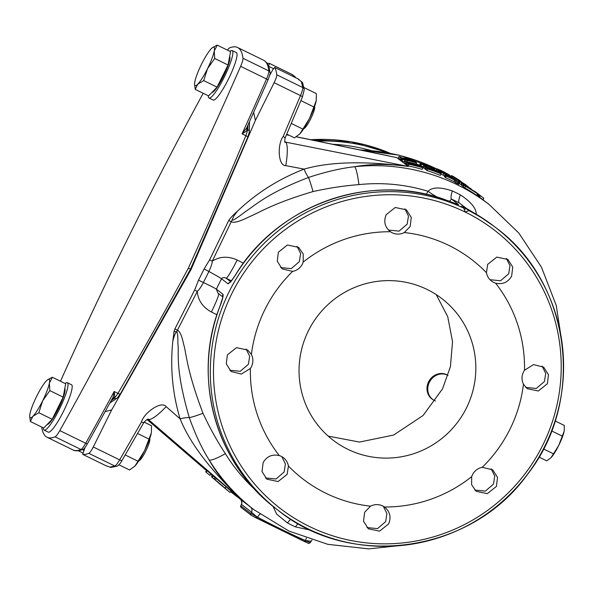 <?xml version="1.0" encoding="UTF-8"?>
<svg xmlns="http://www.w3.org/2000/svg" width="594" height="594" viewBox="0 0 594 594"><rect width="100%" height="100%" fill="white"/><g stroke="black" fill="none" stroke-linecap="round" stroke-linejoin="round"><path stroke-width="0.89" d="M243.451 263.194L237.192 260.024C228.148 255.962 219.847 256.341 212.281 261.167L232.039 220.04C232.662 220.871 237.14 218.043 245.463 211.568C254.856 205.754 265.949 193.807 308.516 177.458C325.631 171.829 341.008 168.251 354.655 166.721C370.515 163.833 388.379 163.736 408.234 166.439L285.536 142.115A25.683 5.227 101.2 0 1 285.751 165.637L304.113 169.112C329.729 161.724 364.434 160.833 408.234 166.439L396.785 157.618L296.206 136.806M230.969 491.646L242.419 500.475C227.799 487.221 216.699 473.7 209.11 459.905A192.649 189.664 127.6 0 0 254.061 509.786L289.026 531.095L327.821 544.327L368.644 548.878L409.593 544.535M385.506 155.197L389.538 156.036M407.952 163.536L412.102 164.1A194.357 191.35 127.6 0 1 416.557 165.214L421.918 167.025L422.906 167.783L422.134 169.342A192.649 189.664 127.6 0 0 408.16 165.875L408.947 164.3L407.952 163.536L407.165 165.117L408.16 165.875M407.417 164.612A192.649 189.664 127.6 0 0 406.177 164.352L406.964 162.771L406.593 162.481L417.471 164.59A194.357 191.35 127.6 0 0 405.561 161.687L405.308 161.494A194.357 191.35 127.6 0 1 419.275 164.983L408.524 162.971A194.357 191.35 127.6 0 1 420.678 166.068L420.923 166.261A194.357 191.35 127.6 0 0 406.964 162.771M406.593 162.481L405.806 164.063L406.177 164.352M406.066 163.543A192.649 189.664 127.6 0 0 404.774 163.268L405.561 161.687M405.308 161.494L404.774 163.268M441.045 173.856L440.28 175.393A192.649 189.664 127.6 0 0 426.989 170.545L427.762 169L426.848 168.169L429.38 168.874A194.357 191.35 127.6 0 1 430.524 169.268L434.919 171.376A194.357 191.35 127.6 0 1 440.793 173.663L441.045 173.856A194.357 191.35 127.6 0 0 427.762 169M426.767 168.236L426.002 169.787L426.989 170.545M426.165 169.453A192.649 189.664 127.6 0 0 425.133 169.119L425.898 167.567L425.527 167.278L435.833 170.552A194.357 191.35 127.6 0 0 424.495 166.483L424.25 166.298A194.357 191.35 127.6 0 1 437.533 171.146L427.376 167.946A194.357 191.35 127.6 0 1 438.936 172.23L439.189 172.423A194.357 191.35 127.6 0 0 425.898 167.567M425.527 167.278L424.762 168.83L425.133 169.119M424.955 168.436A192.649 189.664 127.6 0 0 423.73 168.035L424.495 166.483M424.25 166.298L423.73 168.035M423.916 166.966A192.649 189.664 127.6 0 0 423.18 166.721L420.923 165.867L421.443 164.13A194.357 191.35 127.6 0 1 434.726 168.986L434.971 169.171A194.357 191.35 127.6 0 0 423.982 165.08L426.225 165.956A194.357 191.35 127.6 0 0 423.945 165.177L421.688 164.323M421.443 164.13L420.923 165.867M421.243 165.607L419.683 164.917L420.366 163.172L426.618 165.667A194.357 191.35 127.6 0 1 427.183 165.867L425.178 164.79L427.88 165.615A194.357 191.35 127.6 0 1 429.284 166.142L433.731 168.221L428.801 166.55A194.357 191.35 127.6 0 0 426.819 165.823L420.448 163.365M420.285 163.239L419.683 164.917M455.101 182.247L453.994 181.675A192.649 189.664 127.6 0 0 445.611 177.71L446.124 175.987A194.357 191.35 127.6 0 1 454.507 179.952L459.585 182.796L454.759 180.145A194.357 191.35 127.6 0 0 446.376 176.173M446.124 175.987L445.611 177.71M459.585 182.796L458.82 184.326L458.397 184.192L455.234 182.633L455.999 181.096M455.746 180.903L455.234 182.633M445.522 177.376L444.371 176.752L444.995 175.022L448.693 176.93A194.357 191.35 127.6 0 1 449.235 177.183L452.65 178.519A194.357 191.35 127.6 0 1 453.987 179.195L455.13 179.811L455.65 178.705L457.135 179.848A194.357 191.35 127.6 0 1 458.434 180.598L468.451 186.835L456.949 179.455A194.357 191.35 127.6 0 0 455.65 178.705M444.928 175.059L444.371 176.752M444.55 175.831A192.649 189.664 127.6 0 0 443.109 175.163L440.948 174.109L441.461 172.386A194.357 191.35 127.6 0 1 454.091 178.564L454.336 178.749A194.357 191.35 127.6 0 0 443.889 173.559L446.035 174.636A194.357 191.35 127.6 0 0 443.866 173.626L441.706 172.579M452.502 177.398L448.708 175.698A194.357 191.35 127.6 0 0 446.294 174.517L440.911 171.874L440.147 173.403L439.627 173.092L440.414 171.488L444.802 173.366A194.357 191.35 127.6 0 1 447.223 174.554L452.502 177.398L452.962 176.477L451.618 175.542L453.831 176.774A194.357 191.35 127.6 0 1 454.343 177.086L459.147 180.071A194.357 191.35 127.6 0 1 460.157 180.732L460.365 180.888A194.357 191.35 127.6 0 0 459.355 180.234L458.197 179.581A194.357 191.35 127.6 0 0 457.18 178.943L454.551 177.242A194.357 191.35 127.6 0 0 454.039 176.938L455.234 177.858L452.962 176.477M440.414 171.488L439.627 173.092M440.377 173.062L439.122 172.438M438.417 172.067L437.852 171.725L438.513 170.025L440.867 170.975A194.357 191.35 127.6 0 1 441.409 171.228L446.473 173.686A194.357 191.35 127.6 0 1 447.542 174.228L451.366 176.463L447.75 174.391A194.357 191.35 127.6 0 0 446.681 173.849L445.426 173.389A194.357 191.35 127.6 0 0 444.357 172.869L441.617 171.391A194.357 191.35 127.6 0 0 441.075 171.139L440.02 170.834L442.27 172.06L438.61 170.188M438.483 171.599L435.989 170.292L436.783 168.689L441.171 170.567A194.357 191.35 127.6 0 1 443.592 171.748L449.383 174.933L445.077 172.899A194.357 191.35 127.6 0 0 442.656 171.711L436.753 168.755M436.783 168.689L435.989 170.292M562.481 346.198L556.259 305.502L541.468 267.181L518.8 233.034L489.3 204.64L482.662 199.525A192.649 189.664 127.6 0 0 479.596 197.208L480.294 195.597A194.357 191.35 127.6 0 1 481.682 196.629A194.357 191.35 127.6 0 0 478.727 194.379L478.526 194.223A194.357 191.35 127.6 0 0 478.163 193.956L478.63 194.32A194.357 191.35 127.6 0 1 479.002 194.587L478.801 194.431A194.357 191.35 127.6 0 1 481.771 196.681L482.655 197.357A194.357 191.35 127.6 0 0 482.321 197.097L482.692 197.386A194.357 191.35 127.6 0 0 481.526 196.503L481.207 196.25A194.357 191.35 127.6 0 0 480.769 195.923L481.088 196.168A194.357 191.35 127.6 0 0 480.138 195.463L479.766 195.174A194.357 191.35 127.6 0 0 479.328 194.854L479.774 195.196A194.357 191.35 127.6 0 1 483.108 197.705A194.357 191.35 127.6 0 1 483.16 197.75M480.294 195.597L479.596 197.208M479.521 197.149A192.649 189.664 127.6 0 0 479.172 196.889L479.87 195.27A194.357 191.35 127.6 0 1 483.212 197.787L483.286 197.839A194.357 191.35 127.6 0 0 481.771 196.688A194.357 191.35 127.6 0 1 481.86 196.748L481.86 196.748M476.893 195.122A192.649 189.664 127.6 0 1 477.398 195.5L477.858 195.872A192.649 189.664 127.6 0 1 478.163 196.094L479.002 196.755A192.649 189.664 127.6 0 1 479.098 196.829L479.172 196.889M477.531 193.837L476.767 195.389A192.649 189.664 127.6 0 0 464.798 187.875L465.562 186.345L464.07 185.194A194.357 191.35 127.6 0 1 465.629 186.1L466.869 187.058A194.357 191.35 127.6 0 1 470.21 189.063L469.134 188.239A194.357 191.35 127.6 0 1 470.663 189.189L471.74 190.021A194.357 191.35 127.6 0 1 475.787 192.634L474.547 191.684A194.357 191.35 127.6 0 1 476.046 192.694L477.531 193.837A194.357 191.35 127.6 0 0 465.562 186.345M464.07 185.194L463.313 186.731L464.798 187.875M463.335 186.679A192.649 189.664 127.6 0 0 462.978 186.479L463.743 184.942L463.372 184.652L472.557 190.177A194.357 191.35 127.6 0 0 462.34 183.858L462.095 183.665A194.357 191.35 127.6 0 1 474.064 191.164L465.05 185.655A194.357 191.35 127.6 0 1 475.467 192.248L475.72 192.434A194.357 191.35 127.6 0 0 463.743 184.942M463.372 184.652L462.607 186.189L462.978 186.479M462.681 186.041A192.649 189.664 127.6 0 0 461.575 185.395L462.34 183.858M462.095 183.665L461.575 185.395M461.493 184.875A192.649 189.664 127.6 0 0 460.833 184.482L458.768 183.234M405.101 161.917A192.649 189.664 127.6 0 0 404.328 161.746L401.967 161.1L402.502 159.333A194.357 191.35 127.6 0 1 416.461 162.823L416.713 163.008A194.357 191.35 127.6 0 0 405.16 160.046L407.506 160.722A194.357 191.35 127.6 0 0 405.108 160.172L402.747 159.526M402.502 159.333L401.967 161.1M402.049 160.655L400.683 160.12L401.358 158.279L403.994 158.657A194.357 191.35 127.6 0 1 404.596 158.798L414.345 161.895L413.186 161.004A194.357 191.35 127.6 0 1 414.649 161.42L416.134 162.563A194.357 191.35 127.6 0 0 414.671 162.147L404.848 158.984A194.357 191.35 127.6 0 0 404.247 158.85L403.022 158.895L405.442 159.771L401.47 158.539M401.358 158.279L400.683 160.12M400.75 159.504A192.649 189.664 127.6 0 0 399.569 159.259L400.356 157.677L398.953 156.593A194.357 191.35 127.6 0 1 400.46 156.92L401.655 157.841A194.357 191.35 127.6 0 1 406.452 158.954L404.685 158.063L407.84 158.643A194.357 191.35 127.6 0 1 409.021 158.954L413.699 160.692L410.803 160.18L411.991 160.076L408.932 159.036A194.357 191.35 127.6 0 0 408.338 158.88L406.088 158.516L408.137 159.482A194.357 191.35 127.6 0 0 400.356 157.677M398.953 156.593L398.166 158.175L399.569 159.259M289.375 135.395L286.464 134.793M284.719 141.483L285.536 142.115L285.09 142.315C284.593 142.649 284.6 141.194 285.105 137.957A2.851 0.505 -156.8 0 0 283.145 136.575C277.443 143.592 277.74 165.867 285.751 165.637M285.031 138.023A2.851 0.505 -156.8 0 0 285.105 137.949L302.391 97.097L304.269 89.56L302.68 83.041M148.003 419.178L242.419 500.475C210.707 470.522 189.946 443.324 180.131 418.874C172.542 393.844 170.092 367.998 172.795 341.342L174.072 331.415L174.903 328.905L194.632 290.065L198.544 280.168L204.098 268.978L209.623 259.853L228.705 220.515C230.435 217.916 233.345 214.798 237.437 211.182C256.571 192.991 278.794 178.972 304.113 169.112A11.42 2.621 68.6 0 0 308.516 177.458A21.406 1.73 75 0 1 313.031 191.565C328.801 188.053 344.097 185.736 358.925 184.623A176.782 174.042 -52.4 0 1 428.066 191.283L426.284 194.357M283.145 136.575L300.49 95.582C302.108 91.669 302.866 88.981 302.769 87.511L301.351 81.63L298.106 78.891L274.666 67.412L298.106 78.891A1.426 1.396 151.3 0 1 298.708 79.47M85.113 447.334L82.67 454.328A216.907 37.288 -63.9 0 0 88.848 453.333C89.932 452.776 91.417 450.653 93.295 446.978L111.687 409.897L191.038 269.542L255.375 120.441L274.124 82.692C275.965 78.883 276.841 76.255 276.759 74.792A216.907 37.288 -63.9 0 0 274.71 67.456L272.876 69.595L269.706 75.238M110.239 467.24A2.821 0.49 -62.9 0 0 110.246 467.248A2.851 2.851 0 0 0 111.152 467.396L109.912 467.114L114.857 466.045C115.964 465.496 117.56 463.439 119.654 459.867L141.483 421.948C143.696 413.201 161.249 400.297 166.134 406.6L180.131 418.874A11.42 3.185 -16.5 0 1 189.293 417.627C195.322 434.459 201.923 448.552 209.11 459.905A21.406 3.519 148.3 0 0 225.371 453.668C217.263 441.372 209.793 427.903 202.977 413.253A21.406 2.703 157.5 0 1 189.293 417.627C174.577 367.241 179.343 352.806 177.896 343.963C177.962 336.159 177.547 332.113 176.663 331.816L177.42 330.205C179.863 331.214 181.92 335.855 183.583 344.126C186.509 353.022 185.959 368.287 202.977 413.253M232.039 220.04L233.769 216.149L237.437 211.182M313.031 191.565C272.854 203.393 259.526 212.585 249.406 216.691C239.939 221.503 233.895 223.188 231.274 221.733A11.42 0.52 25.2 0 1 228.705 220.515M273.002 506.318L276.618 514.085L287.481 522.98A185.514 182.633 127.6 0 0 295.493 526.893L311.115 530.294M476.269 214.85C476.581 208.687 471.265 202.027 460.313 194.862A185.514 182.633 127.6 0 0 452.301 190.949C440.369 186.902 432.291 187.021 428.066 191.283A21.406 5.131 -145.2 0 0 437.644 197.349M216.951 314.753L211.39 312.006C202.71 307.209 198.01 300.334 197.29 291.379C199.146 289.761 201.195 286.805 203.423 282.521A11.42 0.52 25.6 0 0 198.544 280.168M174.903 328.905A11.42 1.307 27.6 0 1 177.42 330.205L197.29 291.379A11.42 0.661 26.5 0 0 194.632 290.058M281.838 456.667L285.402 463.929L284.14 472L276.01 479.009L265.459 477.925M246.109 348.99L249.666 356.244L248.389 364.308L240.258 371.309L229.722 370.248M491.141 468.785L494.743 476.061L493.473 484.147L485.335 491.127L474.755 490.043M383.338 506.288L386.917 513.565L385.662 521.636L377.524 528.638L366.951 527.546M506.37 258.442L509.979 265.711L508.687 273.797L500.542 280.754L489.983 279.7M542.107 366.127L545.715 373.403L544.438 381.489L536.293 388.454L525.72 387.377M297.067 246.332L300.638 253.579L299.346 261.65L291.216 268.637L280.68 267.59M404.878 208.821L408.464 216.082L407.172 224.161L399.027 231.125L388.491 230.078M223.01 296.673L220.003 306.096C191.699 377.034 215.607 463.602 275.972 508.657A178.378 175.609 -52.4 0 1 220.032 306.133C222.579 299.473 223.544 295.5 222.928 294.223L216.416 289.196A21.406 0.861 24.6 0 0 203.423 282.521L208.91 271.465C210.996 267.055 212.117 263.625 212.281 261.167L209.623 259.853M222.839 296.926L217.879 293.102L216.416 289.196A178.378 175.609 127.6 0 1 221.569 278.809L228.089 283.835L231.2 281.274L235.484 275.015A178.378 175.609 -52.4 0 1 449.717 201.455L458.679 204.648L451.499 199.116L449.25 201.611M218.703 293.74A21.406 1.827 -63.4 0 1 211.39 312.006M176.656 331.823A11.42 1.908 9.1 0 0 174.072 331.415M148.069 419.23A25.683 5.665 -49.3 0 0 166.134 406.6M143.874 422.371A2.851 0.698 -150.4 0 1 143.852 422.512A2.851 0.698 -150.4 0 1 141.483 421.948M147.141 419.616L206.623 470.73L147.141 419.616M210.803 474.316L212.377 475.675L210.803 474.324M213.253 476.039L212.555 475.475L211.442 476.774L221.027 485.016L229.989 492.441L231.103 491.141L226.032 486.776M212.155 477.324L213.268 476.024L226.062 486.746L224.948 488.045L211.442 476.774M209.875 475.4L210.996 474.101L207.158 470.797L206.801 470.522L205.687 471.822L209.875 475.4L205.687 471.822M111.687 409.897L105.227 411.62M109.912 467.114L106.014 465.741M110.246 467.248L110.246 467.248A2.821 0.49 -62.9 0 0 110.276 467.248L106.029 465.755L82.64 454.321M190.511 269.141L191.038 269.542M253.66 112.437L255.375 120.441M268.518 66.238L269.49 63.432A216.907 37.288 -63.9 0 0 267.1 63.395M294.416 77.064A2.821 0.483 -65 0 0 294.461 76.203A2.821 0.483 -65 0 0 294.409 76.188L293.651 75.72M297.995 78.839L301.351 81.63M293.696 76.715L292.909 74.874L269.513 63.432L292.909 74.874L292.708 76.232M294.409 76.188L293.74 76.307M293.651 75.705L294.141 76.01M301.641 81.757A2.821 0.483 -65 0 0 301.596 81.705A2.851 2.851 0 0 1 302.68 83.026L301.603 81.749M328.207 436.13L359.504 442.062L393.622 435.046L423.121 415.473L442.589 388.758L450.438 366.55L452.531 341.669L447.742 316.684L436.226 294.624M308.442 330.739A89.263 87.882 127.6 0 0 340.02 444.973A89.263 87.882 127.6 0 0 466.439 407.981A89.263 87.882 127.6 0 0 448.492 304.262A89.263 87.882 127.6 0 0 308.442 330.739M404.314 232.544A13.558 13.35 -52.4 0 1 390.436 231.742A138.417 136.278 127.6 0 0 303.178 262.103A13.558 13.35 -52.4 0 1 292.649 271.391A138.417 136.278 127.6 0 0 264.939 309.474A138.417 136.278 127.6 0 0 251.403 354.484A13.558 13.35 -52.4 0 1 250.393 368.436A138.417 136.278 127.6 0 0 279.314 455.591A13.558 13.35 -52.4 0 1 288.417 466.015A138.417 136.278 127.6 0 0 370.567 506.177A13.558 13.35 -52.4 0 1 384.444 506.986A138.417 136.278 127.6 0 0 471.703 476.626A13.558 13.35 -52.4 0 1 482.224 467.329A138.417 136.278 127.6 0 0 509.942 429.254A138.417 136.278 127.6 0 0 523.477 384.236A13.558 13.35 -52.4 0 1 524.487 370.292A138.417 136.278 127.6 0 0 495.559 283.138A13.558 13.35 -52.4 0 1 486.464 272.705A138.417 136.278 127.6 0 0 404.314 232.544L410.187 226.485L411.271 217.456L406.43 209.853L395.21 207.484L386.167 214.738C383.427 221.51 384.853 227.183 390.436 231.742L389.931 231.37M486.464 272.705L487.681 264.375L496.718 257.113L507.915 259.467L512.741 267.062L511.657 276.084C507.952 282.388 502.583 284.741 495.559 283.138M524.487 370.292L533.471 364.605L543.659 367.151L548.47 374.732L547.371 383.746L538.327 391.001L527.145 388.654L523.477 384.236M465.429 212.155L463.684 208.093A178.378 175.609 127.6 0 0 229.091 291.81A178.378 175.609 127.6 0 0 278.051 510.261A178.378 175.609 127.6 0 0 544.817 446.168A178.378 175.609 127.6 0 0 495.856 227.717A178.378 175.609 127.6 0 0 468.733 210.566L465.429 212.155A175.572 172.854 127.6 0 1 542.73 445.255A175.572 172.854 127.6 0 1 309.333 526.462A175.572 172.854 127.6 0 1 231.964 293.332A175.572 172.854 127.6 0 1 465.302 212.095M292.649 271.391L282.105 268.859L277.264 261.249L278.348 252.227L287.414 244.988L298.648 247.379L303.23 253.994L303.178 262.103M482.224 467.329L492.723 469.832L497.527 477.405L496.413 486.404L487.355 493.651L476.158 491.297L471.614 484.704L471.703 476.626M370.567 506.177L364.657 512.214L363.535 521.205L368.339 528.786L379.551 531.155L388.625 523.923C391.401 517.174 390.006 511.531 384.444 506.986L384.949 507.35M288.417 466.015L287.162 474.324L278.074 481.548L266.84 479.165L262.021 471.577L263.142 462.578C266.877 456.296 272.267 453.972 279.314 455.591M250.393 368.436L241.357 374.086L231.125 371.495L226.284 363.899L227.391 354.885L236.471 347.661L247.713 350.052L251.403 354.484M464.3 209.34L466.268 208.665L468.733 210.566M459.674 203.193L466.379 208.42L477.925 215.243A178.378 175.609 -52.4 0 1 493.777 226.114L495.856 227.717C570.938 282.581 586.048 400.081 527.606 474.205C471.94 552.732 351.574 570.143 278.051 510.261L275.972 508.657M466.268 208.665A178.378 175.609 127.6 0 0 461.211 206.192L463.684 208.093M459.659 203.178L466.787 208.68A2.851 2.807 127.6 0 0 466.379 208.42M231.2 281.274A2.851 1.901 38.3 0 1 231.43 280.858L226.136 278.2C223.997 277.227 222.475 277.428 221.569 278.809A21.406 0.624 -151.8 0 0 208.91 271.465L204.098 268.978M237.192 260.024A21.406 1.827 -63.4 0 1 226.136 278.2L230.71 281.727M448.856 201.121A21.406 5.131 -145.2 0 0 449.376 201.01M212.912 475.749L211.798 477.049M215.05 477.398L213.937 478.697M229.989 492.441L224.948 488.045M223.114 486.493L216.565 480.895L223.114 486.493M215.407 477.673L214.293 478.972M216.476 478.497L215.362 479.796M207.158 470.797L206.044 472.096M172.795 341.342C174.079 335.959 175.364 332.788 176.663 331.816M422.906 167.783A194.357 191.35 127.6 0 0 408.947 164.3M409.897 163.862L410.506 164.493A194.357 191.35 127.6 0 1 420.901 167.092L416.802 165.407A194.357 191.35 127.6 0 0 412.347 164.293L409.838 163.981M433.219 170.76A194.357 191.35 127.6 0 0 428.95 169.283L428.163 168.674L429.633 169.067A194.357 191.35 127.6 0 1 430.487 169.357L433.219 170.76M429.21 166.194A194.357 191.35 127.6 0 0 428.363 165.875L426.477 165.325L429.395 166.669A194.357 191.35 127.6 0 1 430.242 166.996L432.387 167.686L429.21 166.194L429.039 166.535M455.88 180.472L453.964 179.254A194.357 191.35 127.6 0 0 453.163 178.846L449.755 177.502A194.357 191.35 127.6 0 0 448.67 176.997L445.136 175.223M455.932 180.361L455.13 179.811M440.911 171.874L440.384 171.562M444.691 173.686L441.817 172.134L445.285 173.656A194.357 191.35 127.6 0 1 447.163 174.577L451.692 177.034L448.232 175.408A194.357 191.35 127.6 0 0 446.354 174.488L444.691 173.686M441.06 170.879L438.186 169.335L441.646 170.857A194.357 191.35 127.6 0 1 443.532 171.777L448.062 174.228L444.602 172.602A194.357 191.35 127.6 0 0 442.723 171.688L441.06 170.879M481.734 196.651A194.357 191.35 127.6 0 0 481.697 196.621L481.34 196.362A194.357 191.35 127.6 0 0 479.945 195.329M483.019 199.799L483.791 198.24A194.357 191.35 127.6 0 0 483.702 198.166A194.357 191.35 127.6 0 0 480.368 195.656M483.665 198.136A194.357 191.35 127.6 0 0 483.627 198.106A194.357 191.35 127.6 0 0 482.12 196.956M482.751 197.431A194.357 191.35 127.6 0 0 482.662 197.364L483.108 197.705M482.58 197.297L482.15 196.97M481.133 196.191L479.276 194.802L481.133 196.191M480.761 195.931L480.769 195.923A194.357 191.35 127.6 0 0 480.732 195.879A194.357 191.35 127.6 0 0 477.836 193.689L480.308 195.552A194.357 191.35 127.6 0 0 476.975 193.035L477.049 193.095A194.357 191.35 127.6 0 1 479.967 195.285L477.472 193.421A194.357 191.35 127.6 0 1 480.806 195.931A194.357 191.35 127.6 0 1 480.895 196.005L480.895 196.005M479.997 195.307L479.759 195.122A194.357 191.35 127.6 0 0 479.67 195.055L478.697 194.312A194.357 191.35 127.6 0 0 476.433 192.619L476.507 192.671A194.357 191.35 127.6 0 1 478.771 194.372L479.068 194.602A194.357 191.35 127.6 0 0 476.804 192.902L476.878 192.961A194.357 191.35 127.6 0 1 479.143 194.654A194.357 191.35 127.6 0 0 476.544 192.679L479.41 194.854M479.633 195.025A194.357 191.35 127.6 0 0 479.588 194.995L479.068 194.594A194.357 191.35 127.6 0 0 475.735 192.085L479.098 194.617A194.357 191.35 127.6 0 0 479.068 194.594L479.759 195.122M479.722 195.099L479.068 194.594M479.098 194.617L476.329 192.538A194.357 191.35 127.6 0 1 479.67 195.055M479.588 194.995A194.357 191.35 127.6 0 0 476.989 193.028L476.277 192.471A194.357 191.35 127.6 0 0 475.987 192.248L475.638 192.003A194.357 191.35 127.6 0 1 478.972 194.52A194.357 191.35 127.6 0 1 479.024 194.557M478.363 194.052L477.806 193.622A194.357 191.35 127.6 0 0 477.442 193.347L479.373 194.825M475.801 192.114L476.002 192.27A194.357 191.35 127.6 0 1 477.027 193.035L476.277 192.471A194.357 191.35 127.6 0 0 476.128 192.359L475.801 192.114M478.036 193.8L477.806 193.622A194.357 191.35 127.6 0 0 477.591 193.458L477.465 193.369A194.357 191.35 127.6 0 1 478.556 194.193L478.036 193.8M478.059 193.815A194.357 191.35 127.6 0 0 477.97 193.748A194.357 191.35 127.6 0 0 476.834 192.879L476.507 192.634A194.357 191.35 127.6 0 0 476.076 192.308L476.395 192.553A194.357 191.35 127.6 0 0 475.445 191.847L475.074 191.558A194.357 191.35 127.6 0 0 474.636 191.231L475.081 191.58A194.357 191.35 127.6 0 1 478.415 194.089A194.357 191.35 127.6 0 1 478.504 194.156M477.97 193.748A194.357 191.35 127.6 0 0 477.621 193.481L478.415 194.089M477.836 193.644A194.357 191.35 127.6 0 0 477.799 193.614A194.357 191.35 127.6 0 0 476.358 192.515L475.17 191.617A194.357 191.35 127.6 0 0 474.881 191.402L474.532 191.157A194.357 191.35 127.6 0 1 477.873 193.666A194.357 191.35 127.6 0 1 477.918 193.711M475.92 192.189A194.357 191.35 127.6 0 0 474.829 191.372L474.955 191.454A194.357 191.35 127.6 0 1 475.178 191.617L475.928 192.211M459.281 181.504L461.59 182.945A194.357 191.35 127.6 0 1 463.654 184.177L461.605 182.9A194.357 191.35 127.6 0 1 471.502 189.189L471.257 188.996A194.357 191.35 127.6 0 0 459.281 181.504L458.872 182.328M467.367 186.382L466.142 185.603A194.357 191.35 127.6 0 0 463.847 184.162L458.212 180.68L462.362 183.019A194.357 191.35 127.6 0 1 464.656 184.452L467.352 186.412M462.325 183.19L459.556 181.422L462.823 183.338A194.357 191.35 127.6 0 1 464.612 184.452L465.681 185.276A194.357 191.35 127.6 0 0 463.899 184.162L462.325 183.19M463.773 183.613A194.357 191.35 127.6 0 0 462.258 182.64L454.083 177.495A194.357 191.35 127.6 0 1 461.018 181.682L460.602 181.363A194.357 191.35 127.6 0 1 462.125 182.336L462.54 182.655A194.357 191.35 127.6 0 1 466.052 184.986L466.305 185.18A194.357 191.35 127.6 0 0 462.785 182.848L463.736 183.687M461.263 181.875A194.357 191.35 127.6 0 0 456.4 178.891L461.234 181.935M459.184 180.346L459.763 180.791A194.357 191.35 127.6 0 1 461.033 181.593L460.454 181.148A194.357 191.35 127.6 0 0 459.184 180.346L459.11 180.494M410.922 164.59L411.197 164.041M412.073 164.85L412.347 164.293M416.543 165.926L416.802 165.407M417.775 166.246L418.028 165.748M418.763 166.506L418.993 166.053M419.505 166.706L419.698 166.313M419.423 165.711L419.646 165.273M429.44 169.446L429.633 169.067M430.301 169.736L430.487 169.357M438.936 172.913L439.189 172.423M423.18 166.721L423.945 165.177M425.809 166.803L426.225 165.956M434.578 169.973L434.971 169.171M420.173 165.169L420.946 163.617M456.526 183.279L457.283 181.742M457.506 183.761L458.264 182.232M458.397 184.192L459.162 182.662M458.761 184.348L459.526 182.811M453.994 181.675L454.759 180.145M444.809 177.005L445.574 175.468M440.822 173.678L441.461 172.386M443.109 175.163L443.866 173.626M445.715 175.289L446.035 174.636M454.091 179.254L454.336 178.749M437.837 171.384L438.513 170.025M437.889 171.421L438.528 170.129M438.431 172.022L439.174 170.537M439.152 172.394L439.887 170.909M442.589 172.349L442.782 171.963M436.516 170.604L437.273 169.067M437.54 171.131L438.298 169.594M479.098 196.829L479.87 195.27M478.556 196.406L479.328 194.854M479.002 196.755L479.774 195.196M478.259 196.183L479.031 194.624M478.155 196.102L478.935 194.542M477.858 195.872L478.63 194.32M477.39 195.515L478.163 193.956M459.14 182.492L459.533 181.697M460.833 184.482L461.59 182.945M458.249 181.957L458.716 181.014M456.712 180.702L457.135 179.848M453.935 178.475L454.328 177.688M453.668 178.334L454.083 177.495M451.217 176.344L451.618 175.542M451.262 176.381L451.648 175.616M451.343 176.448L451.73 175.675M451.804 176.997L452.279 176.054M453.616 178.311L454.158 177.212M455.472 178.304L455.657 177.933M404.328 161.746L405.108 160.172M406.949 161.85L407.506 160.722M416.164 164.115L416.713 163.008M412.979 161.42L413.186 161.004M400.519 159.986L401.306 158.412M401.277 160.402L402.064 158.821M404.031 159.274L404.247 158.85M404.618 159.444L404.848 158.984M405.769 160.046L406.125 159.333M412.63 161.301L412.941 160.67M413.498 161.093L413.699 160.692M407.298 159.073L407.491 158.68M408.071 159.43L408.338 158.88M408.486 159.927L408.932 159.036M409.4 160.224L409.853 159.303M410.625 160.009L410.818 159.608M410.291 160.514L410.551 159.986M410.588 160.61L410.803 160.18M411.635 160.967L411.894 160.439M240.407 499.264A4.284 4.217 -52.4 0 1 241.461 504.403L240.778 505.769L250.891 513.558L251.566 512.199L241.461 504.403L240.778 505.769A1.426 1.403 -52.4 0 0 241.171 507.514L240.711 505.694M308.345 543.243L251.514 515.458A1.426 1.403 -52.4 0 1 250.891 513.558L256.474 516.535L251.566 512.199A4.284 4.217 -52.4 0 0 250.519 507.053M310.922 541.216L305.398 540.54C289.627 533.531 273.648 525.712 257.462 517.099L256.474 516.535L255.858 517.775L251.277 515.31L241.171 507.514M311.947 540.05L310.313 542.656C307.046 543.933 310.759 543.948 305.39 541.988L304.596 541.602L305.398 540.54A4.284 0.705 -72 0 1 306.37 538.186M304.596 541.602L256.675 518.176L257.462 517.099A4.284 0.75 -55.9 0 1 260.046 514.211M433.776 400.148L432.996 399.688A14.271 12.934 -59.3 0 1 429.15 380.813A14.271 12.934 -59.3 0 1 447.549 375.141L448.017 375.415A14.271 12.934 120.7 0 0 429.826 381.445A14.271 12.934 120.7 0 0 433.776 400.148A14.271 12.934 120.7 0 0 435.395 400.95M237.585 47.513L263.476 60.165C266.35 61.709 268.273 64.419 269.238 68.31L270.025 72.513A2.138 2.034 173.2 0 0 268.889 70.946A11.42 1.96 116.1 0 1 266.52 78.972L240.629 66.32A11.42 1.96 -63.9 0 0 242.998 58.286A216.907 37.288 116.1 0 0 237.585 47.513A216.907 37.288 116.1 0 0 229.551 47.921A11.42 1.96 -63.9 0 0 227.398 50.104M240.629 66.32A733.486 126.091 116.1 0 1 59.801 430.605A11.42 1.96 -63.9 0 1 55.094 436.828A216.907 37.288 116.1 0 1 47.052 437.243A216.907 37.288 116.1 0 1 41.721 427.056M60.477 381.237A733.486 126.091 116.1 0 1 203.215 93.273M190.459 269.149L188.328 268.221C167.137 307.618 143.689 349.324 117.976 393.354L114.427 398.27L111.189 400.705M87.563 443.436A2.138 0.653 -150.7 0 1 87.533 443.555L112.407 398.396C113.031 397.742 113.625 395.448 114.174 391.498C114.739 395.352 114.724 397.46 114.13 397.817A8.561 1.47 116.1 0 1 113.914 398.017A164.107 28.208 116.1 0 1 111.635 399.881M112.674 397.987A1.426 1.262 -134.8 0 1 114.13 397.817M248.069 124.881L247.787 129.611L245.871 135.707C228.066 178.772 208.888 222.943 188.328 268.221M246.621 128.022L246.473 128.401A1.426 1.21 -170.3 0 0 247.23 129.692C246.963 130.725 245.24 132.113 242.07 133.85L246.621 128.022M208.301 95.76A26.403 4.537 -63.9 0 0 208.858 97.906A26.403 4.537 -63.9 0 0 208.991 97.988L213.164 100.03A26.403 4.537 -63.9 0 0 228.631 78.72A26.403 4.537 -63.9 0 0 236.486 52.68A26.403 4.537 -63.9 0 0 236.353 52.591L232.187 50.557A26.403 4.537 -63.9 0 0 229.997 51.381M208.991 97.988A26.403 4.537 -63.9 0 0 224.465 76.685A26.403 4.537 -63.9 0 0 232.321 50.639A26.403 4.537 -63.9 0 0 232.187 50.557M43.429 427.888A26.403 4.537 -63.9 0 0 43.986 430.034A26.403 4.537 -63.9 0 0 44.127 430.123L48.292 432.157A26.403 4.537 -63.9 0 0 63.758 410.848A26.403 4.537 -63.9 0 0 71.614 384.808A26.403 4.537 -63.9 0 0 71.48 384.719L67.315 382.685A26.403 4.537 -63.9 0 0 65.132 383.509M44.127 430.123A26.403 4.537 -63.9 0 0 59.593 408.813A26.403 4.537 -63.9 0 0 67.449 382.774A26.403 4.537 -63.9 0 0 67.315 382.685M138.885 460.781L139.122 460.699A12.34 2.124 -63.9 0 0 145.834 450.943A12.34 2.124 116.1 0 0 149.792 438.869L149.718 438.632M47.104 424.532A20.114 3.46 -63.9 0 0 58.509 408.553A20.114 3.46 -63.9 0 0 64.798 388.543M63.172 397.134L49.814 390.607L49.384 383.1A21.406 3.683 -63.9 0 0 47.624 379.729A21.406 3.683 -63.9 0 0 46.414 380.813A21.406 3.683 -63.9 0 0 36.687 396.257A21.406 3.683 -63.9 0 0 29.938 414.003A21.406 3.683 -63.9 0 0 29.7 416.394L30.368 421.502L43.726 428.036L52.19 419.26L63.172 397.134L65.689 383.783L52.339 377.257L47.743 379.648M52.19 419.26L38.833 412.733L42.634 400.846A21.406 3.683 -63.9 0 0 49.384 383.1L52.339 377.257M30.368 421.502L32.908 416.29A21.406 3.683 -63.9 0 0 42.634 400.846L49.814 390.607M29.7 416.394A21.406 3.683 -63.9 0 0 32.908 416.29L38.833 412.733M149.703 438.676A12.34 2.124 116.1 0 1 146.027 450.556A12.34 2.124 116.1 0 1 138.907 460.744M303.757 128.653L303.987 128.571A12.34 2.124 -63.9 0 0 310.707 118.815A12.34 2.124 116.1 0 0 314.664 106.742L314.582 106.504M211.976 92.404A20.114 3.46 -63.9 0 0 223.381 76.426A20.114 3.46 -63.9 0 0 229.663 56.408M228.044 65.006L214.686 58.479L214.256 50.973A21.406 3.683 -63.9 0 0 212.496 47.602A21.406 3.683 -63.9 0 0 211.278 48.686A21.406 3.683 -63.9 0 0 201.559 64.13A21.406 3.683 -63.9 0 0 194.81 81.868A21.406 3.683 -63.9 0 0 194.572 84.266L195.24 89.375L208.598 95.901L217.062 87.132L228.044 65.006L230.561 51.656L217.204 45.122L212.615 47.52M217.062 87.132L203.705 80.606L207.506 68.711A21.406 3.683 -63.9 0 0 214.256 50.973L217.204 45.122M195.24 89.375L197.78 84.162A21.406 3.683 -63.9 0 0 207.506 68.711L214.686 58.479M194.572 84.266A21.406 3.683 -63.9 0 0 197.78 84.162L203.705 80.606M314.568 106.549A12.34 2.124 116.1 0 1 310.9 118.421A12.34 2.124 116.1 0 1 303.779 128.616M316.305 100.156L316.305 100.126A21.406 3.683 116.1 0 1 316.305 100.156A21.406 3.683 116.1 0 1 316.194 100.809A21.406 3.683 116.1 0 1 309.444 118.548A21.406 3.683 116.1 0 1 299.799 133.91A21.406 3.683 116.1 0 1 299.718 133.999L294.416 137.86L286.754 134.118M303.95 87.533L316.387 93.607L316.194 100.809L309.444 118.548L302.881 129.091L291.312 123.433M316.305 100.126L316.194 100.809M313.862 106.965L300.913 100.631M302.881 129.091L299.799 133.91M144.09 422.111L151.515 425.742L151.433 432.284A21.406 3.683 116.1 0 1 151.433 432.284A21.406 3.683 116.1 0 1 151.322 432.937A21.406 3.683 116.1 0 1 144.572 450.675A21.406 3.683 116.1 0 1 134.935 466.038A21.406 3.683 116.1 0 1 134.845 466.127L129.544 469.988L118.919 464.798M151.322 432.937L144.572 450.675L138.008 461.219L125.208 454.959M148.997 439.092L137.578 433.509M138.008 461.219L134.935 466.038M555.093 420.946L564.3 425.445L564.233 430.687A17.122 2.94 -63.9 0 0 564.241 430.672A17.122 2.94 -63.9 0 1 564.144 431.207L562.288 436.13L551.581 430.895M538.988 457.061L546.725 460.847L551.032 457.684A17.122 2.94 -63.9 0 0 558.746 445.396L562.288 436.13M543.465 448.923L553.497 453.831L558.746 445.396A17.122 2.94 -63.9 0 0 564.144 431.207M550.965 457.759L553.497 453.831M370.76 150.453A175.572 172.854 127.6 0 0 332.722 144.275M386.523 152.561A178.378 175.609 127.6 0 0 317.344 141.097M310.625 139.709L351.18 141.832L390.035 153.215A178.378 175.609 127.6 0 0 310.699 139.724M489.3 204.64A192.649 189.664 127.6 0 0 354.655 166.721A21.406 2.74 84 0 1 358.925 184.623M230.635 491.684A192.649 189.664 127.6 0 0 233.62 494.03L254.061 509.786M436.664 168.919A192.649 189.664 127.6 0 0 360.506 150.022M274.124 82.692L300.49 95.582A2.851 0.676 22.6 0 1 302.398 97.082M93.295 446.978L119.654 459.867A2.851 0.869 30.3 0 0 122.089 460.313L143.852 422.505C148.604 417.419 147.475 420.21 148.352 419.097L147.832 419.037M255.465 490.057A176.782 174.042 -52.4 0 1 225.371 453.668M295.493 526.893A21.406 3.661 114.6 0 1 298.047 523.566M287.481 522.98A21.406 3.698 117.5 0 1 290.8 519.208M222.891 296.51A2.851 2.807 -52.4 0 1 222.928 294.223M88.848 453.333L114.857 466.045A2.851 2.762 68.5 0 0 117.048 466.149C118.8 465.265 120.478 463.32 122.097 460.305M106.913 465.948A1.426 1.403 -84 0 1 106.512 465.822M106.46 465.889A1.426 1.403 -80.5 0 1 106.059 465.763L82.67 454.328M83.799 450.363L82.358 449.665M276.759 74.792L302.769 87.511A2.851 2.718 -7.4 0 1 304.269 89.538M298.901 79.848A1.426 1.396 153.8 0 0 298.351 79.366M268.577 66.268L273.455 68.652M460.313 194.862A21.406 3.698 -62.5 0 0 459.207 202.881A178.378 175.609 127.6 0 0 451.499 199.116A21.406 3.661 -65.4 0 1 452.301 190.949M457.454 204.395A2.851 2.807 -52.4 0 1 458.679 204.648M230.116 282.358A2.851 2.807 127.6 0 0 228.089 283.835M310.313 542.656L306.422 540.956A1.426 0.483 -64.3 0 1 305.39 541.988M112.622 398.062A1.426 1.307 -130.8 0 1 113.914 398.017L114.427 398.27A2.851 2.599 -129 0 0 117.189 398.054M59.801 430.605L85.692 443.258A11.42 1.96 116.1 0 1 80.984 449.487A2.138 2.072 -112.1 0 0 82.648 449.547C83.554 449.599 85.187 447.601 87.533 443.555A2.138 0.653 -150.7 0 1 85.692 443.258A733.486 126.091 116.1 0 0 114.174 391.498L117.976 393.354A2.851 0.631 -149.6 0 0 120.292 394L190.488 269.193L247.869 136.999A2.851 0.438 -157.5 0 0 245.871 135.707L242.07 133.85A733.486 126.091 116.1 0 0 266.52 78.972A2.138 0.512 -156.4 0 1 267.931 80.145L246.443 128.497M55.094 436.828L80.984 449.487A216.907 37.288 116.1 0 1 72.943 449.896C75.111 451.21 78.341 451.091 82.648 449.547M247.802 137.051A2.851 0.438 -157.5 0 0 247.869 136.991L249.309 132.068M263.476 60.165A216.907 37.288 116.1 0 1 268.889 70.946L242.998 58.286M267.864 80.212A2.138 0.512 -156.4 0 0 267.931 80.145C269.899 75.022 270.597 72.483 270.025 72.513M246.517 128.319A1.426 1.262 -173.4 0 0 247.275 129.358A8.561 1.47 116.1 0 1 247.23 129.692M247.601 125.921A164.107 28.208 116.1 0 1 247.275 129.358L247.787 129.611A2.851 2.525 -175.1 0 1 249.317 132.031M120.315 393.874A2.851 0.631 -149.6 0 1 120.292 394L117.226 398.025L109.994 402.895M286.494 134.719L289.1 135.261M296.302 136.746L389.916 156.118M359.214 149.755L398.997 155.197L436.679 168.896M111.167 467.396L117.055 466.142M82.781 452.932L78.26 450.727M294.394 76.158L294.461 76.203A2.851 2.851 0 0 1 295.582 77.636M466.795 208.68L477.918 215.236L493.777 226.114M230.227 282.447L235.454 274.985C278.155 203.46 373.492 170.723 449.695 201.44L457.87 204.559M240.214 499.109C240.422 498.232 242.612 502.621 241.372 504.358M256.675 518.168L255.858 517.775M47.052 437.243L72.943 449.896M249.495 121.725L249.317 132.068"/></g></svg>
